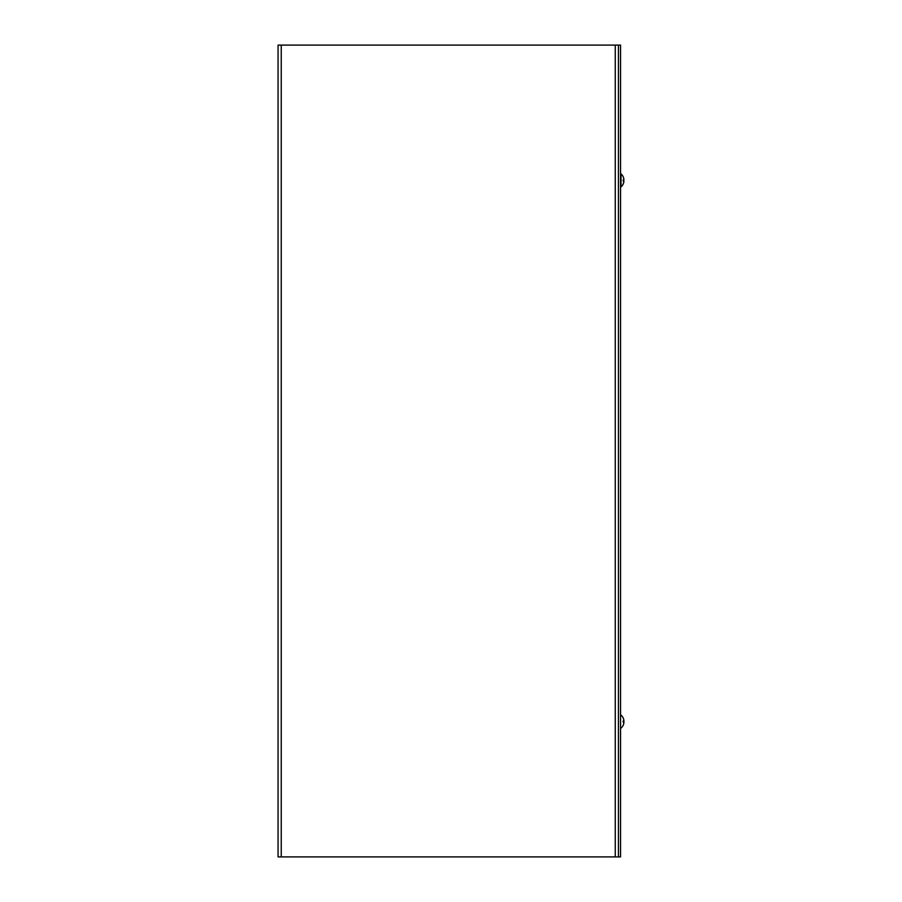 <?xml version="1.0" encoding="UTF-8"?>
<svg xmlns="http://www.w3.org/2000/svg" width="902" height="902" viewBox="0 0 902 902"><rect width="100%" height="100%" fill="white"/><g stroke="black" fill="none" stroke-linecap="round" stroke-linejoin="round"><path stroke-width="1.35" d="M615.265 45.1L620.542 45.1L620.542 856.9L278.064 856.9L278.064 45.1L615.265 45.1L615.265 856.9M618.434 45.1L618.434 856.9M623.744 720.991A8.592 4.645 5.9 0 1 623.902 721.499L623.902 722.13A8.592 6.912 171.6 0 1 623.891 722.22L623.135 720.991L623.259 722.231L623.902 720.529A8.592 8.558 72.2 0 0 623.282 718.229L623.259 718.172A8.592 8.558 72.2 0 1 623.902 720.529L623.282 721.036L623.913 720.98A8.592 6.912 8.4 0 1 623.902 721.07L623.767 721.059M623.733 723.629A8.592 7.182 9.1 0 0 623.902 722.84L623.902 722.716A8.592 8.592 0 0 1 623.259 725.084L623.282 724.971A8.592 8.558 107.8 0 0 623.902 722.671L623.902 722.671A8.592 8.558 107.8 0 1 623.259 725.028M623.902 721.701L623.902 721.07M620.542 728.094L620.542 715.106M623.259 176.972L623.259 176.972A8.592 8.558 72.2 0 1 623.902 179.329L623.135 181.009L623.902 181.02M623.259 179.769L623.282 181.02M623.913 179.78L623.282 179.836L623.902 179.329A8.592 8.558 72.2 0 0 623.282 177.029L623.282 177.029M623.259 176.916A8.592 8.592 0 0 0 621.027 173.906L621.027 186.894A8.592 8.592 0 0 0 623.259 183.884L623.282 183.771A8.592 8.558 107.8 0 0 623.902 181.471A8.592 8.558 107.8 0 1 623.259 183.828L623.259 183.828M281.244 45.1L281.244 856.9M623.902 720.484L623.902 720.484A8.592 8.592 0 0 0 621.027 715.106M621.027 728.094A8.592 8.592 0 0 0 623.259 725.084"/></g></svg>
